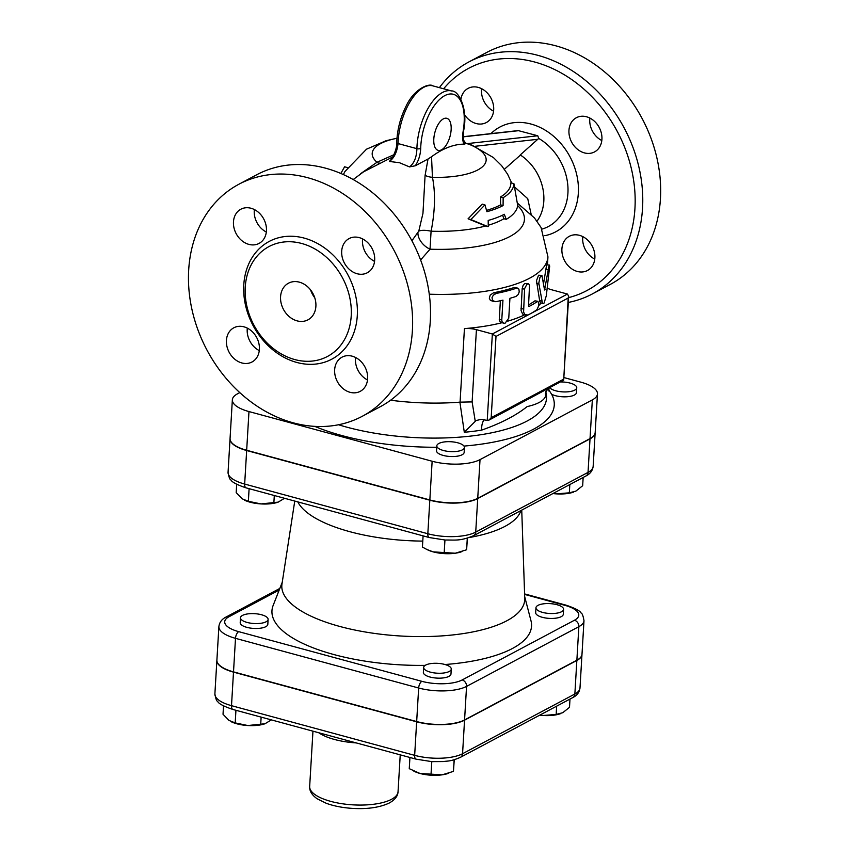 <?xml version="1.0" encoding="UTF-8"?>
<svg xmlns="http://www.w3.org/2000/svg" width="851" height="851" viewBox="0 0 851 851"><rect width="100%" height="100%" fill="white"/><g stroke="black" fill="none" stroke-linecap="round" stroke-linejoin="round"><path stroke-width="1.28" d="M449.243 671.46A13.829 4.936 -176.6 0 1 433.574 672.811A13.829 4.936 -176.6 0 1 423.66 667.45A13.829 4.936 -176.6 0 1 437.754 663.344A13.829 4.936 -176.6 0 1 451.275 669.088A13.829 4.936 -176.6 0 1 449.243 671.46M451.275 669.088L450.977 673.992A13.829 4.936 -176.6 0 1 448.945 676.364A13.829 4.936 -176.6 0 1 433.287 677.715A13.829 4.936 -176.6 0 1 423.362 672.354L423.66 667.45M247.088 622.432A13.829 4.936 -176.6 0 1 240.493 617.773A13.829 4.936 -176.6 0 1 254.598 613.667A13.829 4.936 -176.6 0 1 268.108 619.411A13.829 4.936 -176.6 0 1 260.927 623.272A13.829 4.936 -176.6 0 1 247.088 622.432M268.108 619.411L267.82 624.315A13.829 4.936 -176.6 0 1 260.629 628.176A13.829 4.936 -176.6 0 1 246.79 627.336A13.829 4.936 -176.6 0 1 240.205 622.677L240.493 617.773M448.807 773.208L447.839 773.538A22.137 7.893 -176.6 0 1 442.116 774.835L453.445 771.389L454.264 759.72M409.927 757.475L409.257 768.687L420.032 773.474L442.116 774.835A22.137 7.893 -176.6 0 1 420.032 773.474A22.137 7.893 -176.6 0 1 414.703 771.57A22.137 7.893 -176.6 0 1 414.341 771.389M264.863 723.797A22.137 7.893 -176.6 0 1 264.682 723.85A22.137 7.893 -176.6 0 1 247.832 725.531L265.001 723.744L271.363 719.893M223.515 705.873L223.026 714.255L228.993 720.425L235.195 722.903L247.832 725.531A22.137 7.893 -176.6 0 1 231.536 721.882A22.137 7.893 -176.6 0 1 231.344 721.797M431.787 761.634L431.01 774.591M454.136 759.762L453.445 771.389M235.94 710.287L235.195 722.903M261.14 717.116L260.704 724.467M556.99 604.71A13.829 4.936 -176.6 0 1 563.575 609.369A13.829 4.936 -176.6 0 1 549.469 613.475A13.829 4.936 -176.6 0 1 535.96 607.731A13.829 4.936 -176.6 0 1 543.151 603.87A13.829 4.936 -176.6 0 1 556.99 604.71M563.575 609.369L563.288 614.273A13.829 4.936 -176.6 0 1 549.182 618.379A13.829 4.936 -176.6 0 1 535.673 612.635L535.96 607.731M539.8 715.127L543.3 715.489A22.137 7.893 -176.6 0 1 539.725 715.17M560.32 713.755A22.137 7.893 -176.6 0 1 560.139 713.808A22.137 7.893 -176.6 0 1 543.3 715.489L556.16 714.425L562.724 712.723L569.5 707.341L569.989 699.075M556.65 706.17L556.16 714.425M462.401 449.849A13.829 4.936 -176.6 0 1 446.743 451.2A13.829 4.936 -176.6 0 1 436.818 445.839A13.829 4.936 -176.6 0 1 442.297 442.286A13.829 4.936 -176.6 0 1 456.913 442.584A13.829 4.936 -176.6 0 1 464.444 447.477A13.829 4.936 -176.6 0 1 462.401 449.849M464.444 447.477L464.146 452.381A13.829 4.936 -176.6 0 1 450.051 456.487A13.829 4.936 -176.6 0 1 436.531 450.743L436.818 445.839M560.745 381.95A13.829 4.936 -176.6 0 1 570.149 383.099A13.829 4.936 -176.6 0 1 576.744 387.758L576.446 392.662A13.829 4.936 -176.6 0 1 566.904 396.757A13.829 4.936 -176.6 0 1 551.629 394.258L549.044 390.269M461.976 551.597L461.008 551.927A22.137 7.893 -176.6 0 1 455.285 553.224L466.603 549.778L467.433 538.109M423.096 535.864L422.426 547.076L427 549.544L433.191 551.873L455.285 553.224A22.137 7.893 -176.6 0 1 433.191 551.873A22.137 7.893 -176.6 0 1 427.862 549.959A22.137 7.893 -176.6 0 1 427.51 549.778M278.022 502.186A22.137 7.893 -176.6 0 1 277.841 502.25A22.137 7.893 -176.6 0 1 261.002 503.92L278.171 502.133L284.532 498.282M236.684 484.262L236.184 492.644L242.163 498.814L248.354 501.292L261.002 503.92A22.137 7.893 -176.6 0 1 244.705 500.271A22.137 7.893 -176.6 0 1 244.514 500.186M444.945 540.023L444.179 552.98M467.295 538.151L466.603 549.778M249.109 488.676L248.354 501.292M274.299 495.505L273.862 502.856M576.744 387.758A13.829 4.936 -176.6 0 1 567.192 391.864A13.829 4.936 -176.6 0 1 551.927 389.354A13.829 4.936 -176.6 0 1 549.789 387.769M590.03 438.595L592.339 399.896A34.88 12.446 3.4 0 0 597.466 393.907L595.168 432.606A34.88 12.446 -176.6 0 1 590.03 438.595L477.73 498.314A34.88 12.446 -176.6 0 1 429.84 499.941L432.138 461.242L248.971 411.565A34.88 12.446 3.4 0 1 232.355 399.81L230.057 438.51A34.88 12.446 -176.6 0 0 246.673 450.264L248.971 411.565M432.138 461.242A34.88 12.446 3.4 0 0 480.028 459.614L592.339 399.896M597.466 393.907A34.88 12.446 3.4 0 0 580.85 382.163L563.851 377.546M232.355 399.81A34.88 12.446 3.4 0 1 237.493 393.832L239.791 392.609M552.969 493.516L556.469 493.878A22.137 7.893 -176.6 0 1 552.895 493.559M573.489 492.144A22.137 7.893 -176.6 0 1 573.308 492.208A22.137 7.893 -176.6 0 1 556.469 493.878L569.33 492.814L575.882 491.112L582.669 485.73L583.158 477.464M569.819 484.559L569.33 492.814M216.888 660.248A34.88 12.446 3.4 0 0 216.877 660.376A34.88 12.446 3.4 0 0 233.493 672.13L416.65 721.808A34.88 12.446 3.4 0 0 464.55 720.18L576.85 660.461A34.88 12.446 3.4 0 0 581.978 654.472A34.88 12.446 3.4 0 0 581.988 654.345M524.684 596.647L530.992 620.794A130.022 46.38 -176.6 0 1 444.988 664.514M425.17 665.376A130.022 46.38 -176.6 0 1 273.139 605.476L282.255 582.244M524.61 594.402L564.798 605.306A29.349 10.467 -176.6 0 1 574.457 620.23A5.532 4.468 -118 0 1 578.861 626.666L466.561 686.385L464.572 719.925A34.88 12.446 -176.6 0 1 416.671 721.552L233.514 671.875A34.88 12.446 -176.6 0 1 216.899 660.121L218.888 626.581A34.88 12.446 3.4 0 0 235.504 638.335L418.66 688.012A34.88 12.446 3.4 0 0 466.561 686.385A5.532 4.468 -118 0 0 462.157 679.949A29.349 10.467 -176.6 0 1 421.851 681.321L238.695 631.644A29.349 10.467 -176.6 0 1 229.036 616.72L279.192 590.041M576.872 660.206L578.861 626.666A34.88 12.446 3.4 0 0 583.988 620.677L581.999 654.217A34.88 12.446 -176.6 0 1 576.872 660.206L464.572 719.925M429.84 499.941L246.673 450.264M230.057 438.637A34.88 12.446 3.4 0 0 230.047 438.765A34.88 12.446 3.4 0 0 246.662 450.519L429.819 500.197A34.88 12.446 3.4 0 0 477.719 498.569L590.02 438.85A34.88 12.446 3.4 0 0 595.147 432.861A34.88 12.446 3.4 0 0 595.157 432.733M299.616 502.377L298.68 502.122M520.908 510.568A113.002 40.316 -176.6 0 1 469.39 537.502M422.787 541.098A113.002 40.316 -176.6 0 1 297.807 501.888M521.737 510.121L524.748 598.434A121.672 43.401 -176.6 0 1 400.704 636.005A121.672 43.401 -176.6 0 1 281.979 584.009L294.754 501.058M547.374 288.127A13.829 4.936 3.4 0 0 551.501 289.734L567.436 294.052L529.896 314.019A127.256 45.401 3.4 0 0 536.832 309.753C539.332 305.243 539.502 302.488 537.321 301.499A127.256 45.401 -176.6 0 1 529.216 306.371L528.545 305.456L529.535 285.287L528.694 283.936L526.982 284.181L524.62 288.595L523.588 312.062L524.982 314.679L527.982 315.008A127.256 45.401 3.4 0 0 529.896 314.019L492.357 333.986L487.229 420.405L488.974 420.117L491.176 417.692L496.005 336.432L492.357 333.986L476.422 329.656A13.829 4.936 3.4 0 0 464.433 328.614A124.491 44.412 3.4 0 0 501.877 322.752M487.229 420.405L481.145 419.341L476.039 420.564L464.306 432.276A130.565 46.582 3.4 0 0 481.666 430.117A13.829 6.787 81 0 1 484.347 419.649M475.209 421.032L472.124 401.906L459.891 402.151L464.306 432.276M481.666 430.117C500.845 423.351 515.993 415.511 527.131 406.597C537.747 404.193 543.927 400.693 545.651 396.098A13.829 12.914 9.8 0 1 545.682 392.205L548.001 388.716M496.005 336.432L568.191 298.041L563.692 380.131L504.388 411.916M390.577 400.225A124.491 44.412 3.4 0 0 459.891 402.151M503.696 323.242L505.09 323.231L508.76 318.178L509.93 298.307A127.256 45.401 3.4 0 0 516.046 296.435L518.248 294.499L519.216 291.914L518.908 289.095L516.536 288.181A127.256 45.401 -176.6 0 1 496.207 293.446L493.303 295.18L492.016 297.648L492.548 300.605L495.718 301.701A127.256 45.401 3.4 0 0 502.952 300.126L501.771 319.987L502.005 321.646L503.696 323.242L500.25 322.05L499.271 319.816L500.377 300.722M494.123 301.658L490.389 300.371L489.304 298.18L490.24 295.052L493.633 292.744A124.491 44.412 3.4 0 0 514.132 287.521L517.748 288.117M507.739 321.157A124.491 44.412 3.4 0 0 524.588 314.87M526.024 315.253L522.652 314.072L521.067 310.572L522.184 288.574L523.099 285.404L524.695 283.5L528.407 283.819M528.588 304.828A124.491 44.412 3.4 0 0 534.949 300.85L538.045 301.307L534.949 300.85M538.726 305.583A124.491 44.412 3.4 0 0 541.13 303.009M543.108 303.541L540.672 302.882L539.779 301.584L536.502 280.67L538.545 275.224L541.917 275.394L539.949 277.426L538.8 283.085L542.332 302.616L543.108 303.541L544.097 303.03L546.299 295.786L549.693 266.118L549.32 265.257L548.682 267.405L544.555 289.989L541.917 275.394M543.651 283.149L546.629 264.842L549.512 265.087M568.191 298.041L568.681 296.265L567.436 294.052M488.304 225.238A88.525 31.583 3.4 0 0 503.888 218.76L506.239 219.367L504.303 214.282A90.812 32.391 -176.6 0 1 488.197 220.43L488.261 226.579A91.291 32.572 -176.6 0 1 488.038 226.643L470.858 219.558L484.942 204.868L486.91 211.686A88.812 31.678 3.4 0 0 503.09 205.559L503.154 197.677A86.185 30.742 3.4 0 0 513.908 183.656L517.706 205.538A91.291 32.572 -176.6 0 1 506.239 219.367M464.901 143.191L465.976 143.574L464.061 144.149A154.297 72.729 105.2 0 0 431.521 156.765L428.032 158.999L425.096 175.359L422.958 213.346L418.788 231.11C421.5 230.015 425.596 230.047 431.085 231.195L431.117 231.195A88.525 31.583 3.4 0 0 485.634 225.994L488.038 226.643M503.888 218.76L502.59 215.154M513.908 183.656L510.834 182.816A83.1 29.647 3.4 0 1 500.526 196.964L503.154 197.677M503.09 205.559L500.611 204.889L500.526 196.964M486.591 210.357A85.898 30.647 3.4 0 0 500.611 204.889M470.858 219.558L468.071 218.803L482.198 204.123L484.942 204.868M485.634 225.994L468.071 218.803M511.728 183.061L507.568 174.147L501.622 165.668L493.431 157.573L471.943 145.149L466.933 143.649A22.349 3.606 10.2 0 0 464.401 142.628M431.117 231.195C435.116 210.782 435.563 192.826 432.446 177.306L431.521 156.765M528.694 306.232L528.545 305.456M340.836 173.466L344.581 166.796L347.314 167.53M396.981 138.202L386.099 140.713L366.526 149.18L344.91 171.54L343.379 174.583M537.013 221.186A44.263 35.699 62 0 0 520.248 154.935L538.736 138.426L537.758 135.766L518.185 130.586L463.018 136.734M443.626 88.781A125.874 101.524 62 0 1 534.779 62.049A125.874 101.524 62 0 1 633.761 181.284A125.874 101.524 62 0 1 568.596 297.648M460.912 99.227A19.36 15.616 62 0 1 468.114 88.366A19.36 15.616 62 0 1 485.506 91.291A19.36 15.616 62 0 1 493.686 109.939A19.36 15.616 62 0 1 486.304 122.565A19.36 15.616 62 0 1 464.572 114.747M594.881 257.874A19.36 15.616 62 0 1 587.488 270.501A19.36 15.616 62 0 1 570.096 267.576A19.36 15.616 62 0 1 561.905 248.928A19.36 15.616 62 0 1 569.298 236.301A19.36 15.616 62 0 1 586.69 239.216A19.36 15.616 62 0 1 594.881 257.874M586.509 116.768A19.36 15.616 62 0 1 601.402 133.309A19.36 15.616 62 0 1 594.53 151.925A19.36 15.616 62 0 1 584.36 152.882A19.36 15.616 62 0 1 569.468 136.33A19.36 15.616 62 0 1 576.35 117.725A19.36 15.616 62 0 1 586.509 116.768M531.141 214.292L527.737 198.677L514.919 187.263M520.461 155.073L504.409 169.253M568.308 302.435A131.405 105.992 -118 0 0 592.402 293.914A131.405 105.992 -118 0 0 639.037 167.647A131.405 105.992 -118 0 0 537.97 55.358A131.405 105.992 -118 0 0 468.986 61.878A131.405 105.992 -118 0 0 439.393 87.632M468.986 61.878L486.889 52.358A131.405 105.992 62 0 1 555.873 45.837A131.405 105.992 62 0 1 656.94 158.116A131.405 105.992 62 0 1 610.305 284.394M589.86 118.055A19.36 15.616 -118 0 0 601.806 140.532M582.818 236.631A19.36 15.616 -118 0 0 582.701 237.876A19.36 15.616 -118 0 0 594.764 259.108M481.623 88.706A19.36 15.616 -118 0 0 493.58 111.173M254.375 209.559A19.36 15.616 -118 0 0 254.258 210.793A19.36 15.616 -118 0 0 266.32 232.025M247.322 328.135A19.36 15.616 -118 0 0 259.278 350.601M355.558 357.484A19.36 15.616 -118 0 0 367.504 379.961M362.6 238.908A19.36 15.616 -118 0 0 374.546 261.385M428.032 158.999L415.309 165.764L409.522 166.902C414.139 163.381 416.607 157.307 416.905 148.67L398.066 143.564A44.263 20.86 -74.8 0 1 432.861 85.866L451.7 90.972A44.263 20.86 105.2 0 0 416.905 148.67A2.766 1.128 -178.7 0 0 420.713 148.372A41.497 19.562 -74.8 0 1 446.477 94.844A41.497 19.562 -74.8 0 1 463.072 131.724L463.444 131.565C468.603 109.173 458.498 90.227 451.7 90.972M418.788 231.11L411.905 240.769M353.197 179.55L363.654 171.764L392.8 156.914M390.13 160.509C392.268 159.18 397.364 148.297 396.747 142.564A2.766 1.128 1.3 0 0 398.066 143.564C397.066 152.01 394.194 157.967 389.428 161.456L390.162 160.477M238.844 184.263L256.747 174.742A131.405 105.992 62 0 1 325.731 168.221A131.405 105.992 62 0 1 426.798 280.522A131.405 105.992 62 0 1 380.142 406.789L362.239 416.309A131.405 105.992 62 0 1 206.963 350.048A131.405 105.992 62 0 1 238.844 184.263A131.405 105.992 62 0 1 307.828 177.742A131.405 105.992 62 0 1 408.895 290.042A131.405 105.992 62 0 1 362.239 416.309M297.084 320.859A20.743 16.733 62 0 1 281.128 303.137A20.743 16.733 62 0 1 288.489 283.192A20.743 16.733 62 0 1 313.008 293.659A20.743 16.733 62 0 1 307.977 319.827A20.743 16.733 62 0 1 297.084 320.859M310.604 289.936A20.743 16.733 -118 0 0 314.742 297.733M301.68 243.471A62.24 50.209 62 0 1 349.559 296.659A62.24 50.209 62 0 1 327.465 356.463A62.24 50.209 62 0 1 253.906 325.093A62.24 50.209 62 0 1 269.012 246.556A62.24 50.209 62 0 1 301.68 243.471M357.112 273.735A19.36 15.616 62 0 1 342.208 257.183A19.36 15.616 62 0 1 349.091 238.578A19.36 15.616 62 0 1 359.25 237.62A19.36 15.616 62 0 1 374.153 254.162A19.36 15.616 62 0 1 367.27 272.777A19.36 15.616 62 0 1 357.112 273.735M334.656 369.781A19.36 15.616 62 0 1 342.038 357.154A19.36 15.616 62 0 1 359.441 360.069A19.36 15.616 62 0 1 367.621 378.716A19.36 15.616 62 0 1 360.228 391.343A19.36 15.616 62 0 1 342.836 388.428A19.36 15.616 62 0 1 334.656 369.781M243.982 326.837A19.36 15.616 62 0 1 258.874 343.379A19.36 15.616 62 0 1 252.002 361.994A19.36 15.616 62 0 1 241.833 362.951A19.36 15.616 62 0 1 226.94 346.4A19.36 15.616 62 0 1 233.812 327.795A19.36 15.616 62 0 1 243.982 326.837M266.437 230.791A19.36 15.616 62 0 1 259.044 243.418A19.36 15.616 62 0 1 241.652 240.503A19.36 15.616 62 0 1 233.472 221.845A19.36 15.616 62 0 1 240.854 209.218A19.36 15.616 62 0 1 258.247 212.144A19.36 15.616 62 0 1 266.437 230.791M425.096 175.359A15.212 11.212 -178.5 0 0 432.446 177.306A57.081 20.36 3.4 0 0 482.613 166.636A57.081 20.36 3.4 0 0 468.763 144.159M431.085 231.195L430.032 249.183A15.212 9.904 41.6 0 1 417.937 232.514M451.136 129.724A16.595 7.819 -74.8 0 1 438.127 150.35A16.595 7.819 -74.8 0 1 434.925 132.277A16.595 7.819 -74.8 0 1 446.818 118.31A16.595 7.819 -74.8 0 1 451.136 129.724M393.917 154.722L376.982 162.264L360.579 173.71M379.759 163.062A15.212 4.212 62.1 0 1 376.982 162.264A57.081 20.36 3.4 0 1 396.981 138.287M420.607 259.981L430.032 249.183A98.801 35.242 3.4 0 0 517.695 205.623M463.986 446.084A139.596 49.794 3.4 0 0 551.629 394.258M548.895 390.056A139.596 49.794 3.4 0 0 547.874 388.801M314.785 426.372A139.596 49.794 3.4 0 0 342.059 435.606A139.596 49.794 3.4 0 0 436.744 447.254M546.331 394.832A131.458 46.89 -176.6 0 1 482.549 434.457A131.458 46.89 -176.6 0 1 346.676 427.128A131.458 46.89 -176.6 0 1 338.507 424.755M214.888 693.916C215.718 698.735 216.643 701.235 217.675 701.426C218.675 703.703 223.77 706.383 232.94 709.468A5.532 2.606 -74.8 0 1 231.504 705.67A34.88 12.446 -176.6 0 1 214.888 693.916L216.877 660.376M576.85 660.461L574.861 694.001A5.532 4.468 62 0 1 572.744 697.607C576.999 695.512 579.414 692.31 579.988 688.012A34.88 12.446 -176.6 0 1 574.861 694.001L462.561 753.72A5.532 4.468 62 0 1 460.444 757.326L572.744 697.607M232.94 709.468L416.096 759.156A5.532 2.606 -74.8 0 1 414.66 755.348L231.504 705.67L233.493 672.13M464.55 720.18L462.561 753.72A34.88 12.446 -176.6 0 1 414.66 755.348L416.65 721.808M318.753 732.743A44.263 15.786 3.4 0 0 356.25 742.912M400.236 754.848L398.045 791.717A44.263 15.786 -176.6 0 1 394.949 797.036A44.263 15.786 -176.6 0 1 345.123 804.142A44.263 15.786 -176.6 0 1 309.668 786.462L312.955 731.179M574.457 620.23L462.157 679.949M421.851 681.321A5.532 2.606 105.2 0 0 418.66 688.012L416.671 721.552M238.695 631.644A5.532 2.606 105.2 0 0 235.504 638.335L233.514 671.875M229.036 616.72A5.532 4.468 -118 0 0 226.132 616.996C221.877 619.092 219.462 622.283 218.888 626.581M583.988 620.677C583.158 615.869 582.233 613.369 581.201 613.177C580.201 610.89 575.106 608.21 565.936 605.125A5.532 2.606 105.2 0 0 564.798 605.306M228.057 472.305C228.887 477.124 229.813 479.624 230.834 479.815C231.844 482.091 236.929 484.772 246.109 487.868A5.532 2.606 -74.8 0 1 244.662 484.059A34.88 12.446 -176.6 0 1 228.057 472.305L230.047 438.765M246.109 487.868L429.266 537.545A5.532 2.606 -74.8 0 1 427.83 533.737L244.662 484.059L246.662 450.519M590.02 438.85L588.03 472.39A5.532 4.468 62 0 1 585.913 475.996C590.168 473.901 592.583 470.699 593.158 466.401A34.88 12.446 -176.6 0 1 588.03 472.39L475.72 532.109A34.88 12.446 -176.6 0 1 427.83 533.737L429.819 500.197M429.266 537.545L445.211 540.034C455.54 539.853 459.774 541.332 473.613 535.715A5.532 4.468 -118 0 0 475.72 532.109L477.719 498.569M472.124 401.906L476.422 329.656M464.433 328.614L460.072 402.129M545.651 396.098A130.565 46.582 3.4 0 0 545.821 391.683M429.266 294.191A124.491 44.412 3.4 0 0 547.938 256.853L547.48 264.533M563.373 379.312L491.176 417.692M541.97 301.201L539.555 300.552M523.376 309.073L521.003 308.434M524.556 289.212L522.184 288.574M501.771 319.987L499.271 319.316M496.207 293.446L493.633 292.744M516.536 288.181L514.132 287.521M538.917 284.085L536.545 283.447M545.236 289.149L544.427 288.925M548.267 269.778L545.736 269.086M538.736 138.426A51.23 41.316 62 0 1 567.979 188.06A51.23 41.316 62 0 1 541.949 229.121M544.831 235.684A59.368 47.879 -118 0 0 577.957 181.646A59.368 47.879 -118 0 0 531.088 124.065A59.368 47.879 -118 0 0 517.429 122.427A59.368 47.879 -118 0 0 490.921 133.628M463.018 136.883L518.919 130.65M389.428 161.456L399.491 162.722L409.522 166.902M304.233 238.11A66.676 53.773 -118 0 0 249.545 318.04A66.676 53.773 -118 0 0 347.846 344.698A66.676 53.773 -118 0 0 304.233 238.11M474.762 146.319L537.917 139.277M415.309 165.764C418.628 160.658 420.426 154.861 420.713 148.372M465.976 143.574L463.338 139.841L463.444 131.565M463.072 131.724C462.21 136.979 462.54 141.117 464.061 144.149M537.758 135.766L466.933 143.649M477.73 498.314L480.028 459.614M414.703 771.57L413.841 771.155M427.862 549.959L427 549.544M548.831 390.992L549.001 388.184M416.096 759.156L431.84 761.634L443.275 761.56C448.19 760.815 450.222 761.645 460.444 757.326M579.988 688.012L581.978 654.472M398.045 791.717C397.853 796.132 394.875 799.929 389.109 803.089C379.823 807.408 367.951 809.195 353.463 808.45C343.261 807.886 334.209 806.163 326.273 803.301L317.136 798.77C311.86 795.025 309.37 790.919 309.668 786.462M279.819 588.435L226.132 616.996M565.936 605.125L524.599 593.913M473.613 535.715L585.913 475.996M593.158 466.401L595.147 432.861M488.974 420.117L504.42 411.895M545.842 391.62L546.331 394.843M568.681 296.265L563.692 380.131M610.284 284.394L592.381 293.914M396.747 142.564C397.194 129.969 400.257 117.917 405.97 106.396C414.171 88.461 429.436 82.919 432.861 85.866M517.631 203.304L534.46 217.941L541.066 227.483L547.938 256.853"/></g></svg>
